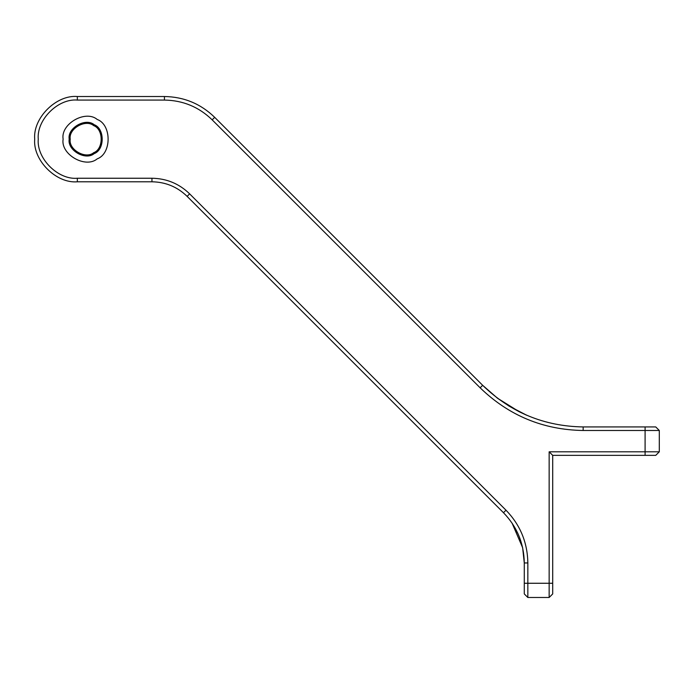 <?xml version="1.0" encoding="UTF-8"?>
<svg xmlns="http://www.w3.org/2000/svg" width="694" height="694" viewBox="0 0 694 694"><rect width="100%" height="100%" fill="white"/><g stroke="black" fill="none" stroke-linecap="round" stroke-linejoin="round"><path stroke-width="1.04" d="M583.151 430.488L659.3 430.488L655.743 426.931L583.151 426.931C544.165 426.307 510.671 412.436 482.66 385.309L214.689 117.338C200.679 103.77 183.936 96.83 164.443 96.518L77.338 96.518C56.24 94.618 32.791 118.067 34.7 139.156C32.791 160.253 56.24 183.702 77.338 181.793L151.951 181.793C165.597 182.01 177.326 186.868 187.128 196.367L503.471 512.71C517.039 526.711 523.97 543.463 524.282 562.955L524.282 593.925L527.839 597.482L527.839 562.955C527.509 542.491 520.231 524.907 505.987 510.194L189.636 193.852C179.139 183.676 166.569 178.471 151.951 178.245L77.338 178.245C58.001 179.989 36.504 158.492 38.257 139.156C36.504 119.819 58.001 98.331 77.338 100.075L164.443 100.075C182.956 100.37 198.874 106.963 212.173 119.845L480.144 387.816C508.858 415.628 543.194 429.846 583.151 430.488L583.151 426.931M659.3 451.803L549.154 451.803L552.71 455.359L655.743 455.359L659.3 451.803L659.3 430.488M552.71 455.359L552.71 593.925L549.154 597.482L549.154 583.264L524.282 583.264M549.154 451.803L549.154 583.264L552.71 583.264M63.128 139.156C60.395 154.337 85.457 168.807 97.229 158.848C111.743 153.626 111.743 124.686 97.229 119.463C85.457 109.513 60.395 123.983 63.128 139.156M69.192 139.156C67.188 128.034 85.562 117.425 94.202 124.72C104.837 128.546 104.837 149.765 94.202 153.6C85.562 160.895 67.188 150.286 69.192 139.156M70.233 139.156C68.35 128.728 85.579 118.778 93.681 125.623C103.658 129.214 103.658 149.106 93.681 152.697C85.579 159.542 68.35 149.592 70.233 139.156M482.66 385.309L497.425 398.165L482.66 385.309L480.144 387.816M519.259 411.759L508.98 406.042L519.286 411.776M526.746 415.264L519.528 411.898M526.703 415.246L509.058 406.085M508.928 406.007L497.425 398.165L519.39 411.828M522.651 547.783L524.282 562.955L522.643 547.774M512.129 523.207L522.625 547.687L519.502 537.33L522.625 547.687L512.068 523.12L517.811 533.33M517.802 533.313L512.068 523.12M527.839 597.482L549.154 597.482M645.09 455.359L645.09 426.931M214.689 117.338L212.173 119.845M164.443 96.518L164.443 100.075M77.338 96.518L77.338 100.075M77.338 181.793L77.338 178.245M151.951 181.793L151.951 178.245M187.128 196.367L189.636 193.852M503.471 512.71L505.987 510.194M524.282 562.955L527.839 562.955"/></g></svg>
